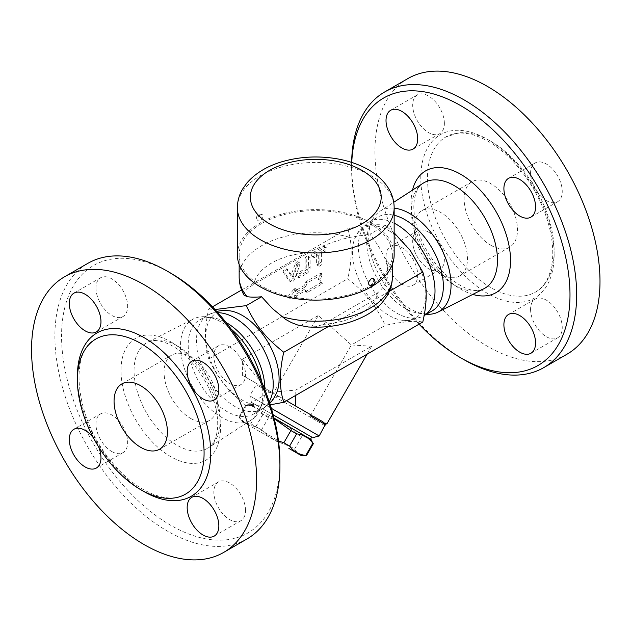 <?xml version="1.0" encoding="UTF-8"?>
<svg xmlns="http://www.w3.org/2000/svg" width="631" height="631" viewBox="0 0 631 631"><rect width="100%" height="100%" fill="white"/><g stroke="black" fill="none" stroke-linecap="round" stroke-linejoin="round"><path stroke-width="0.47" stroke-dasharray="3.15 2.37" d="M419.063 324.176A154.414 89.152 60 0 1 351.609 168.729A154.414 89.152 60 0 1 351.751 162.427M351.633 162.388A159.13 91.874 -120 0 0 351.609 164.88A159.13 91.874 -120 0 0 464.132 359.773M401.86 284.084A22.393 12.928 60 0 1 387.229 264.35A22.393 12.928 60 0 1 390.668 246.398A22.393 12.928 60 0 1 401.86 247.51A22.393 12.928 60 0 1 416.492 267.244A22.393 12.928 60 0 1 413.06 285.196A22.393 12.928 60 0 1 401.86 284.084M567.04 354.18A159.13 91.874 60 0 1 407.91 262.315A159.13 91.874 60 0 1 407.902 78.559M490.808 141.297A89.586 51.718 60 0 1 549.325 220.243A89.586 51.718 60 0 1 535.601 292.027A89.586 51.718 60 0 1 446.014 240.308A89.586 51.718 60 0 1 446.014 136.864A89.586 51.718 60 0 1 490.808 141.297M546.407 200.626A22.393 12.928 -120 0 0 557.607 201.739A22.393 12.928 -120 0 0 557.607 175.875A22.393 12.928 -120 0 0 535.206 162.948A22.393 12.928 -120 0 0 531.775 180.892A22.393 12.928 -120 0 0 546.407 200.626M530.568 309.308A22.393 12.928 -120 0 0 540.349 331.851A22.393 12.928 -120 0 0 557.607 337.845A22.393 12.928 -120 0 0 557.607 311.99A22.393 12.928 -120 0 0 535.206 299.055A22.393 12.928 -120 0 0 530.568 309.308M428.536 232.113A22.393 12.928 -120 0 0 417.336 231.001A22.393 12.928 -120 0 0 417.336 256.864A22.393 12.928 -120 0 0 439.728 269.792A22.393 12.928 -120 0 0 443.167 251.848A22.393 12.928 -120 0 0 428.536 232.113M444.374 123.431A22.393 12.928 -120 0 0 434.593 100.897A22.393 12.928 -120 0 0 417.336 94.895A22.393 12.928 -120 0 0 417.336 120.758A22.393 12.928 -120 0 0 439.728 133.685A22.393 12.928 -120 0 0 444.374 123.431M490.808 245.246A37.718 21.777 -120 0 0 509.667 247.115A37.718 21.777 -120 0 0 509.667 203.561A37.718 21.777 -120 0 0 471.949 181.775A37.718 21.777 -120 0 0 466.167 212.008A37.718 21.777 -120 0 0 490.808 245.246M440.793 274.114A37.718 21.777 -120 0 0 459.652 275.984A37.718 21.777 -120 0 0 459.652 232.429A37.718 21.777 -120 0 0 421.934 210.651A37.718 21.777 -120 0 0 416.152 240.876A37.718 21.777 -120 0 0 440.793 274.114M426.414 314.23A58.21 33.609 60 0 1 424.56 314.041A58.21 33.609 60 0 1 380.777 277.955A58.21 33.609 60 0 1 371.438 222.009A58.21 33.609 60 0 1 379.917 211.282A58.21 33.609 60 0 1 394.154 208.159M389.122 230.804A51.868 29.941 60 0 1 425.223 286.561A51.868 29.941 60 0 1 401.797 320.209A51.868 29.941 60 0 1 363.18 288.122A51.868 29.941 60 0 1 354.709 238.636A51.868 29.941 60 0 1 389.122 230.804M425.641 314.522A54.219 31.305 60 0 1 423.787 315.752A54.219 31.305 60 0 1 369.561 284.447A54.219 31.305 60 0 1 369.561 221.836A54.219 31.305 60 0 1 371.556 220.842A54.219 31.305 60 0 1 394.154 223.161M432.117 310.933A54.219 31.305 60 0 1 418.668 313.236A54.219 31.305 60 0 1 377.89 279.628A54.219 31.305 60 0 1 369.19 227.507A54.219 31.305 60 0 1 377.898 217.025A54.219 31.305 60 0 1 394.154 215.25M246.973 538.969A159.13 91.874 60 0 1 87.843 447.095A159.13 91.874 60 0 1 87.843 263.348M170.741 273.152A154.414 89.152 -120 0 0 61.554 336.189A154.414 89.152 -120 0 0 170.741 525.308A154.414 89.152 -120 0 0 279.927 462.271M95.967 288.004A22.393 12.928 -120 0 0 105.748 310.547A22.393 12.928 -120 0 0 123.006 316.549A22.393 12.928 -120 0 0 123.006 290.686A22.393 12.928 -120 0 0 100.605 277.75A22.393 12.928 -120 0 0 95.967 288.004M111.805 451.544A22.393 12.928 -120 0 0 123.006 452.656A22.393 12.928 -120 0 0 123.006 426.793A22.393 12.928 -120 0 0 100.605 413.865A22.393 12.928 -120 0 0 97.174 431.809A22.393 12.928 -120 0 0 111.805 451.544M245.514 510.455A22.393 12.928 -120 0 0 235.742 487.921A22.393 12.928 -120 0 0 218.484 481.918A22.393 12.928 -120 0 0 218.484 507.774A22.393 12.928 -120 0 0 240.876 520.709A22.393 12.928 -120 0 0 245.514 510.455M229.684 346.916A22.393 12.928 -120 0 0 218.484 345.812A22.393 12.928 -120 0 0 218.484 371.667A22.393 12.928 -120 0 0 240.876 384.594A22.393 12.928 -120 0 0 244.307 366.65A22.393 12.928 -120 0 0 229.684 346.916M93.404 437.835A22.393 12.928 60 0 1 98.641 446.906M190.743 418.479A37.718 21.777 -120 0 0 209.61 420.349A37.718 21.777 -120 0 0 209.602 376.794A37.718 21.777 -120 0 0 171.884 355.016A37.718 21.777 -120 0 0 166.103 385.241A37.718 21.777 -120 0 0 190.743 418.479M261.699 382A58.21 33.609 60 0 1 260.106 408.998A58.21 33.609 60 0 1 251.627 419.718A58.21 33.609 60 0 1 192.55 386.645A58.21 33.609 60 0 1 193.441 318.939A58.21 33.609 60 0 1 206.968 316.959A58.21 33.609 60 0 1 221.655 322.315A58.21 33.609 60 0 1 231.143 329.074M237.382 254.869A78.386 45.258 180 0 1 285.772 213.057A78.386 45.258 180 0 1 371.202 222.869A78.386 45.258 180 0 1 394.154 254.869M369.947 223.587A76.619 44.233 180 0 1 392.387 254.869A76.619 44.233 180 0 1 315.768 299.102A76.619 44.233 180 0 1 239.157 254.869A76.619 44.233 180 0 1 286.45 213.996A76.619 44.233 180 0 1 369.947 223.587M260.343 214.721L258.529 216.654L257.771 218.918L258.189 220.842L258.978 221.244L261.329 220.109L263.017 216.969L262.457 214.69L260.343 214.721M373.039 278.508L373.773 280.716L372.976 283.003L371.202 284.881L369.261 285.038M229.731 310.791A51.868 29.941 -120 0 0 216.488 372.818A51.868 29.941 -120 0 0 276.828 392.372M269.24 401.679A54.219 31.305 60 0 1 261.983 409.164A54.219 31.305 60 0 1 259.988 410.158A54.219 31.305 60 0 1 207.757 377.859A54.219 31.305 60 0 1 205.903 316.478A54.219 31.305 60 0 1 207.757 315.248A54.219 31.305 60 0 1 217.869 312.708M264.87 389.69A54.219 31.305 60 0 1 262.354 403.493A54.219 31.305 60 0 1 253.646 413.975A54.219 31.305 60 0 1 199.428 382.67A54.219 31.305 60 0 1 199.428 320.059A54.219 31.305 60 0 1 212.852 317.764A54.219 31.305 60 0 1 226.072 322.488M274.217 418.732L262.953 414.417L257.795 411.444C255.255 406.806 251.335 404.542 246.051 404.66L246.634 404.992C253.402 405.741 258.805 408.856 262.835 414.346L268.569 417.659C279.257 420.664 288.58 426.043 296.523 433.797L301.681 436.778C306.966 436.66 310.878 438.924 313.426 443.554M311.044 439.428L274.059 418.077M278.681 442.528L241.381 420.995L278.681 442.528M306.374 455.763L306.374 455.763C301.09 455.882 297.177 453.618 294.63 448.988L289.471 446.007C278.792 443.001 269.469 437.622 261.526 429.869L255.792 426.556C249.016 425.815 243.613 422.691 239.583 417.201L239.007 416.87C241.547 421.5 245.459 423.764 250.752 423.646L278.484 440.974M239.007 416.87L246.051 404.66L239.007 416.87L241.381 420.995M296.523 433.797L289.471 446.007M268.569 417.659L261.526 429.869M262.835 414.346L255.792 426.556M246.634 404.992L239.583 417.201M257.795 411.444L250.752 423.646M262.953 414.417L255.902 426.627M298.021 431.912L251.327 404.952L298.021 431.912M301.681 436.778L294.63 448.988M251.485 402.326L311.714 437.094L251.485 402.326L249.758 395.882L319.176 435.958M305.104 259.104A2.358 1.365 -60 0 1 306.13 256.73A2.358 1.365 -60 0 1 307.952 256.099A2.358 1.365 -60 0 1 308.433 257.18L308.433 266.803A4.717 2.721 -60 0 1 305.104 272.576L298.1 276.615A2.358 1.365 -60 0 1 296.925 276.733A2.358 1.365 -60 0 1 296.562 274.848A2.358 1.365 -60 0 1 298.1 272.766L305.104 268.727L305.104 259.104L306.769 260.067L306.769 269.689L305.104 268.727M306.769 269.689L299.764 273.728A2.358 1.365 120 0 0 298.226 275.81A2.358 1.365 120 0 0 298.589 277.695A2.358 1.365 120 0 0 299.764 277.577L306.769 273.538A4.717 2.721 120 0 0 310.105 267.765L310.105 258.142A2.358 1.365 120 0 0 309.616 257.062A2.358 1.365 120 0 0 307.802 257.693A2.358 1.365 120 0 0 306.769 260.067M283.477 272.529A2.358 1.365 -60 0 1 283.926 269.792A2.358 1.365 -60 0 1 286.111 268.703A2.358 1.365 -60 0 1 286.387 268.964L290.852 275.573L295.316 263.813A2.358 1.365 -60 0 1 297.942 261.873A2.358 1.365 -60 0 1 298.218 264.018L292.752 278.421A3.092 1.783 -60 0 1 289.306 280.961A3.092 1.783 -60 0 1 288.943 280.614L283.477 272.529L285.149 273.491L290.615 281.576A3.092 1.783 120 0 0 290.97 281.923A3.092 1.783 120 0 0 294.425 279.383L299.891 264.981A2.358 1.365 120 0 0 299.615 262.835A2.358 1.365 120 0 0 296.98 264.775L292.516 276.536L288.051 269.926A2.358 1.365 120 0 0 287.775 269.666A2.358 1.365 120 0 0 285.591 270.754A2.358 1.365 120 0 0 285.149 273.491M292.516 276.536L290.852 275.573M313.268 256.312A2.358 1.365 -60 0 1 312.093 256.431A2.358 1.365 -60 0 1 311.73 254.538A2.358 1.365 -60 0 1 313.268 252.463L323.269 246.689A2.358 1.365 -60 0 1 324.452 246.571A2.358 1.365 -60 0 1 324.815 248.456A2.358 1.365 -60 0 1 323.269 250.539L319.941 252.463L319.941 262.086A2.358 1.365 -60 0 1 318.907 264.46A2.358 1.365 -60 0 1 317.093 265.091A2.358 1.365 -60 0 1 316.604 264.01L316.604 254.388L313.268 256.312L314.94 257.274L318.269 255.35L316.604 254.388M318.269 255.35L318.269 264.973A2.358 1.365 120 0 0 318.758 266.053A2.358 1.365 120 0 0 320.58 265.422A2.358 1.365 120 0 0 321.605 263.048L321.605 253.425L324.941 251.501A2.358 1.365 120 0 0 326.479 249.419A2.358 1.365 120 0 0 326.117 247.533A2.358 1.365 120 0 0 324.941 247.652L314.94 253.425A2.358 1.365 120 0 0 313.394 255.5A2.358 1.365 120 0 0 313.757 257.393A2.358 1.365 120 0 0 314.94 257.274M321.605 253.425L319.941 252.463M304.103 289.519L294.653 294.969L294.653 297.856L287.436 297.217L294.653 288.233L294.653 291.12L304.103 285.662L305.546 281.947L320.769 273.152L318.371 279.217L320.769 282.775L305.546 291.569L304.103 289.519L305.767 290.481L307.21 292.532L322.441 283.737L320.035 280.18L322.441 274.114L307.21 282.909L305.767 286.624L296.318 292.082L296.318 289.195L289.101 298.179L296.318 298.818L296.318 295.931L305.767 290.481M296.318 295.931L294.653 294.969M296.318 298.818L294.653 297.856M289.101 298.179L287.436 297.217M296.318 289.195L294.653 288.233M296.318 292.082L294.653 291.12M305.767 286.624L304.103 285.662M307.21 282.909L305.546 281.947M322.441 274.114L320.769 273.152M320.035 280.18L318.371 279.217M322.441 283.737L320.769 282.775M307.21 292.532L305.546 291.569M325.068 425.751L274.311 396.449L275.495 394.407L271.638 392.182L271.046 393.2L269.618 391.015L260.114 385.525L257.503 385.383L258.095 384.366L256.833 383.632L286.458 400.74L271.709 392.222L295.765 390.076L371.659 346.261L351.364 344.96L385.289 325.375C402.302 321.652 414.804 320.532 422.794 322.023M271.046 393.2L257.503 385.383M271.362 408.352L249.758 395.882L256.833 383.632M324.72 425.554L324.2 422.533L320.966 420.656L311.888 415.419L310.397 415.924L308.851 413.668L279.58 396.765L274.311 396.449M311.888 415.419L324.184 422.518M279.58 396.765L308.851 413.668M322.962 421.816L313.457 416.326M260.114 385.525L269.618 391.015M266.479 389.201L242.422 375.311L242.422 359.276L266.479 389.201L271.709 392.222M242.422 375.311L258.095 384.366M325.904 423.511L326.771 424.008M310.397 415.924L351.364 344.96L318.316 315.461L242.422 359.276M270.265 404.826L246.256 405.646L270.604 391.583M246.256 405.646C227.397 390.408 218.578 379.436 208.751 358.984L347.784 278.713C366.635 293.951 375.461 304.931 385.289 325.375M295.765 395.361L295.765 390.076M271.638 392.182L273.428 393.216L318.316 315.461M273.428 393.216L275.495 394.407M367.084 354.188L371.659 346.261M394.154 232.823L385.289 225.354L369.947 234.211C375.847 241.57 380.659 249.269 384.389 257.322C390.518 272.119 388.333 283.895 377.835 292.658L322.267 324.72L315.784 326.684L308.275 326.984M328.301 326.566L389.39 291.301M385.289 225.354C377.299 223.863 364.797 224.983 347.784 228.706C352.295 242.769 352.295 259.444 347.784 278.713M244.031 295.095L243.874 293.47L244.741 291.719L247.667 288.627L252.282 285.299L308.654 252.715C320.272 246.248 337.703 239.969 349.858 237.382L369.947 234.211M208.751 358.984C204.231 344.92 204.231 328.254 208.751 308.977L212.481 306.824M241.618 290L347.784 228.706M208.751 308.977L215.021 309.545M412.524 190.105A70.325 40.605 -120 0 0 472.745 294.409M487.471 139.372A94.295 54.447 60 0 1 545.216 288.209A94.295 54.447 60 0 1 429.727 221.528A94.295 54.447 60 0 1 487.471 139.372M483.938 288.706A60.907 35.162 60 0 1 423.961 253.039A60.907 35.162 60 0 1 423.054 183.266C418.519 185.885 415.553 191.824 414.149 201.084C413.518 206.495 413.81 212.568 415.032 219.312C418.897 238.36 427.747 255.531 441.59 270.817C459.849 287.988 473.96 293.951 483.93 288.706M170.741 341.805A70.325 40.605 60 0 1 213.814 452.806A70.325 40.605 60 0 1 127.675 403.075A70.325 40.605 60 0 1 170.741 341.805M77.416 378.095A94.295 54.447 -120 0 0 142.385 490.626M177.13 345.812A60.907 35.162 -120 0 0 147.607 342.294A60.907 35.162 -120 0 0 146.676 413.131A60.907 35.162 -120 0 0 208.49 447.734A60.907 35.162 -120 0 0 216.662 398.642A60.907 35.162 -120 0 0 177.13 345.812M394.154 207.709A78.386 45.258 0 0 0 371.202 175.71A78.386 45.258 0 0 0 285.772 165.898A78.386 45.258 0 0 0 237.382 207.709M306.769 273.538L305.104 272.576M299.764 277.577L298.1 276.615M310.105 267.765L308.433 266.803M310.105 258.142L308.433 257.18M299.764 273.728L298.1 272.766M288.051 269.926L286.387 268.964M296.98 264.775L295.316 263.813M299.891 264.981L298.218 264.018M294.425 279.383L292.752 278.421M290.615 281.576L288.943 280.614M324.941 251.501L323.269 250.539M324.941 247.652L323.269 246.689M314.94 253.425L313.268 252.463M318.269 264.973L316.604 264.01M321.605 263.048L319.941 262.086M384.389 257.322A76.619 44.233 180 0 1 392.387 277.001M322.891 324.389A62.477 36.07 0 0 0 377.835 292.658M239.157 277.001A76.619 44.233 180 0 1 349.858 237.382M308.654 252.715A62.477 36.07 0 0 0 253.701 284.439M351.609 168.729L351.609 164.88M535.593 292.027C545.373 286.379 551.029 275.274 552.559 258.71C553.553 244.205 550.76 228.335 544.19 211.093C533.092 181.862 510.755 154.138 488.449 141.533C477.186 135.16 466.995 132.392 457.869 133.212L446.014 136.864M471.949 181.775L421.934 210.651M509.667 247.115L459.652 275.984M379.917 211.282L393.736 202.306M417.336 94.895L390.668 110.291M439.728 133.685L413.06 149.082M417.336 231.001L390.668 246.398M439.728 269.792L413.06 285.196M535.206 299.055L508.539 314.459M557.607 337.845L530.931 353.25M535.206 162.948L508.539 178.344M557.607 201.739L530.931 217.135M401.813 320.209L409.259 320.54L422.494 316.596L424.079 315.618M354.709 238.628L358.148 232.019L368.181 222.53L371.556 220.842M418.684 313.236L424.576 314.041M369.19 227.507L371.438 222.002M423.78 315.752L424.521 315.326M369.561 221.836L377.898 217.025M185.53 494.136C168.524 505.186 135.444 492.07 111.135 461.111C74.655 418.258 68.842 351.081 95.944 338.973M121.878 383.893L171.884 355.016M159.596 449.225L209.61 420.349M251.627 419.718L208.49 447.734C213.041 445.107 216.015 439.137 217.403 429.821C218.318 421.737 217.238 412.5 214.169 402.121C207.512 379.215 189.765 355.624 172.697 346.127C164.77 341.765 158.136 339.975 152.805 340.748L147.607 342.294L193.441 318.939M123.006 316.541L96.33 331.945M100.605 277.75L73.937 293.155M123.006 452.656L96.33 468.052M100.605 413.865L73.937 429.261M218.484 481.918L191.808 497.315M240.876 520.709L214.209 536.105M218.484 345.804L191.808 361.208M240.876 384.602L214.209 399.999M216.654 311.343L208.995 314.435L205.903 316.478M269.808 403.414L263.301 408.502L259.988 410.158M212.852 317.764L206.968 316.959M262.354 403.493L260.106 408.998M253.646 413.975L261.983 409.164M199.428 320.059L207.757 315.248M250.815 404.66L246.051 404.66M252.503 402.909L251.327 404.952M262.275 214.564A3.77 3.77 0 0 0 257.077 215.912A3.77 3.77 0 0 0 258.505 221.095M309.616 257.062L307.952 256.099M298.589 277.695L296.925 276.733M287.775 269.666L286.111 268.703M299.615 262.835L297.942 261.873M290.97 281.923L289.306 280.961M326.117 247.533L324.452 246.571M313.757 257.393L312.093 256.431M318.758 266.053L317.093 265.091M324.2 422.533L324.918 425.207M392.387 264.421L392.387 254.869M239.157 264.421L239.157 254.869"/><path stroke-width="0.95" d="M351.751 162.427A154.414 89.152 60 0 1 460.796 105.692A154.414 89.152 60 0 1 569.99 294.811A154.414 89.152 60 0 1 460.796 357.848A154.414 89.152 60 0 1 419.063 324.176M460.796 357.848L464.132 359.773A159.13 91.874 -120 0 0 543.701 367.652A159.13 91.874 -120 0 0 568.089 240.135A159.13 91.874 -120 0 0 464.132 99.911A159.13 91.874 -120 0 0 384.563 92.031A159.13 91.874 -120 0 0 351.633 162.388M386.022 120.545A22.393 12.928 60 0 1 390.668 110.291A22.393 12.928 60 0 1 407.926 116.293A22.393 12.928 60 0 1 417.698 138.828A22.393 12.928 60 0 1 413.06 149.082A22.393 12.928 60 0 1 395.803 143.079A22.393 12.928 60 0 1 386.022 120.545M535.569 342.996A22.393 12.928 60 0 1 530.931 353.25A22.393 12.928 60 0 1 513.673 347.247A22.393 12.928 60 0 1 503.901 324.705A22.393 12.928 60 0 1 508.539 314.459A22.393 12.928 60 0 1 525.797 320.453A22.393 12.928 60 0 1 535.569 342.996M519.739 179.456A22.393 12.928 60 0 1 534.37 199.191A22.393 12.928 60 0 1 530.931 217.135A22.393 12.928 60 0 1 519.739 216.031A22.393 12.928 60 0 1 505.108 196.288A22.393 12.928 60 0 1 508.539 178.344A22.393 12.928 60 0 1 519.739 179.456M384.571 92.031L407.91 78.559A159.13 91.874 60 0 1 487.471 86.439A159.13 91.874 60 0 1 591.428 226.663A159.13 91.874 60 0 1 567.04 354.18L543.693 367.652M394.154 208.159A58.21 33.609 60 0 1 409.89 213.633A58.21 33.609 60 0 1 448.152 265.73A58.21 33.609 60 0 1 438.103 312.053A58.21 33.609 60 0 1 426.414 314.23M394.154 223.161A54.219 31.305 60 0 1 396.67 224.518A54.219 31.305 60 0 1 431.549 270.541A54.219 31.305 60 0 1 425.641 314.522L424.079 315.618M394.154 215.25A54.219 31.305 60 0 1 405.007 219.706A54.219 31.305 60 0 1 440.43 267.489A54.219 31.305 60 0 1 432.117 310.933L424.521 315.326M64.504 276.82L87.843 263.348A159.13 91.874 60 0 1 167.412 271.227L167.412 271.227A159.13 91.874 60 0 1 279.927 466.12A159.13 91.874 60 0 1 246.973 538.969L223.634 552.44A159.13 91.874 60 0 1 64.504 460.567A159.13 91.874 60 0 1 64.504 276.82A159.13 91.874 60 0 1 144.073 284.699A159.13 91.874 60 0 1 248.03 424.931A159.13 91.874 60 0 1 223.634 552.44M170.741 273.152L167.412 271.227L170.749 273.152A154.414 89.152 -120 0 0 170.741 273.152M279.927 466.12L279.927 462.271A154.414 89.152 -120 0 0 170.749 273.152M140.737 343.406A89.586 51.718 60 0 1 199.262 422.352A89.586 51.718 60 0 1 185.53 494.136A89.586 51.718 60 0 1 95.951 442.418A89.586 51.718 60 0 1 95.944 338.973A89.586 51.718 60 0 1 140.737 343.406M203.008 398.887A22.393 12.928 60 0 1 188.377 379.152A22.393 12.928 60 0 1 191.808 361.208A22.393 12.928 60 0 1 203.008 362.312A22.393 12.928 60 0 1 217.64 382.055A22.393 12.928 60 0 1 214.209 399.999A22.393 12.928 60 0 1 203.008 398.887M187.17 507.569A22.393 12.928 60 0 1 191.808 497.315A22.393 12.928 60 0 1 209.066 503.317A22.393 12.928 60 0 1 218.847 525.852A22.393 12.928 60 0 1 214.209 536.105A22.393 12.928 60 0 1 196.951 530.103A22.393 12.928 60 0 1 187.17 507.569M98.641 446.906A22.393 12.928 60 0 1 96.33 468.052A22.393 12.928 60 0 1 85.138 466.948A22.393 12.928 60 0 1 70.506 447.205A22.393 12.928 60 0 1 73.937 429.261A22.393 12.928 60 0 1 85.138 430.374A22.393 12.928 60 0 1 93.404 437.835M100.968 321.692A22.393 12.928 60 0 1 96.33 331.945A22.393 12.928 60 0 1 79.072 325.943A22.393 12.928 60 0 1 69.3 303.408A22.393 12.928 60 0 1 73.937 293.155A22.393 12.928 60 0 1 91.195 299.157A22.393 12.928 60 0 1 100.968 321.692M140.737 447.355A37.718 21.777 60 0 1 116.096 414.117A37.718 21.777 60 0 1 121.878 383.893A37.718 21.777 60 0 1 159.596 405.662A37.718 21.777 60 0 1 159.596 449.217A37.718 21.777 60 0 1 140.737 447.355M231.143 329.074A58.21 33.609 60 0 1 261.699 382M394.154 254.869A78.386 45.258 180 0 1 315.768 300.119A78.386 45.258 180 0 1 237.382 254.869L237.382 207.709A78.386 45.258 0 0 0 315.768 252.96A78.386 45.258 0 0 0 394.154 207.709L394.154 254.869M371.202 278.721L373.039 278.508C377.07 280.692 374.293 287.476 369.261 285.038L368.528 283.911L368.717 281.907L371.202 278.721M269.808 403.414L273.404 398.966L276.828 392.372A51.868 29.941 -120 0 0 242.422 315.5A51.868 29.941 -120 0 0 229.731 310.791L222.309 310.46L216.654 311.343M217.869 312.708A54.219 31.305 60 0 1 234.874 317.937A54.219 31.305 60 0 1 269.24 401.679M226.072 322.488A54.219 31.305 60 0 1 226.537 322.749A54.219 31.305 60 0 1 264.87 389.69M274.059 418.077L311.044 439.428L312.842 443.222C308.811 437.733 303.416 434.609 296.641 433.868L290.907 430.555L274.217 418.732M288.888 448.42L301.61 455.763L288.888 448.42M278.484 440.974L283.855 442.765L289.59 446.078C293.62 451.567 299.023 454.683 305.798 455.432L306.374 455.763L313.426 443.554L306.374 455.763L301.61 455.763M290.907 430.555L283.855 442.765M296.641 433.868L289.59 446.078M312.842 443.222L305.798 455.432M311.714 437.094L273.215 414.875L311.714 437.094L310.531 439.137M311.438 415.159L286.458 400.74L311.438 415.159L310.846 416.184L324.389 424L324.981 422.983L325.904 423.511L319.176 435.958L271.362 408.352M310.846 416.184L313.457 416.326L322.962 421.816L324.389 424M367.084 354.188L326.771 424.008L324.981 422.983M295.765 406.112L295.765 395.361M281.686 316.62A76.619 44.233 180 0 0 392.387 277.001C392.324 283.761 390.526 290.094 386.984 295.994L382.646 302.036C378.111 307.313 372.487 311.785 365.783 315.453C349.03 324.31 329.863 328.159 308.275 326.984L297.556 324.965L291.206 322.48L285.646 319.42L272.505 308.654L261.597 296.767L246.256 305.625C256.083 326.069 264.91 337.049 283.761 352.287C279.249 371.564 279.249 388.231 283.761 402.294L422.794 322.023C427.305 302.746 427.305 286.08 422.794 272.016L410.276 250.507L394.154 232.823M283.761 402.294L270.265 404.826M283.761 352.287L328.301 326.566M389.39 291.301L422.794 272.016M212.481 306.824L241.618 290M215.021 309.545L246.256 305.625M261.597 296.767C255.697 297.288 250.886 297.264 247.155 296.68L244.031 295.095C240.829 289.432 239.204 283.406 239.157 277.001L239.157 264.421M472.745 294.409A70.325 40.605 -120 0 0 510.163 253.323A70.325 40.605 -120 0 0 460.796 174.345A70.325 40.605 -120 0 0 412.524 190.105M393.736 202.306L423.054 183.266A60.907 35.162 60 0 1 454.415 185.719A60.907 35.162 60 0 1 494.452 240.23A60.907 35.162 60 0 1 483.938 288.706L438.095 312.061M142.385 490.626A94.295 54.447 -120 0 0 210.746 454.099A94.295 54.447 -120 0 0 144.073 337.632A94.295 54.447 -120 0 0 77.416 378.095M362.028 170.409A65.419 37.773 180 0 1 332.703 233.604A65.419 37.773 180 0 1 252.581 187.344A65.419 37.773 180 0 1 362.028 170.409M247.155 296.68A76.619 44.233 180 0 1 239.157 277.001M394.154 207.709C394.099 201.123 392.379 194.932 388.98 189.126C384.279 181.326 377.456 174.874 368.512 169.771C359.623 164.691 349.495 161.102 338.129 158.996C319.112 155.62 300.608 156.48 282.593 161.56C267.386 165.961 255.492 173.099 246.902 182.982L242.604 189.071C239.181 194.892 237.437 201.1 237.382 207.709M324.918 425.207L325.068 425.751M312.731 437.685L319.176 435.958M392.387 277.001L392.387 264.421"/></g></svg>

